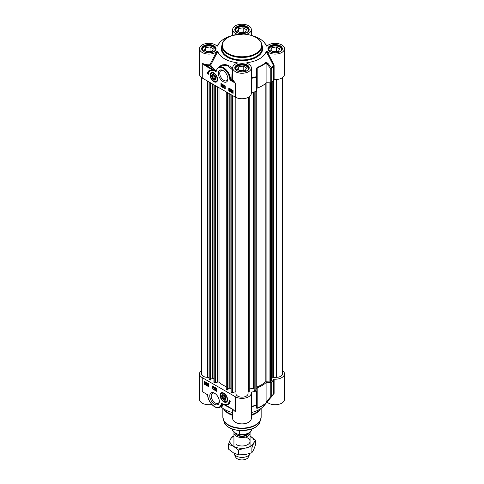 <?xml version="1.0" encoding="UTF-8"?>
<svg xmlns="http://www.w3.org/2000/svg" width="484" height="484" viewBox="0 0 484 484"><rect width="100%" height="100%" fill="white"/><g stroke="black" fill="none" stroke-linecap="round" stroke-linejoin="round"><path stroke-width="0.73" d="M274.119 79.588L274.119 65.413L273.908 64.753L273.43 65.183A32.864 18.973 180 0 1 271.597 67.887A1.01 0.46 141.6 0 1 270.768 68.68L270.768 82.855A1.01 0.581 0 0 0 271.73 82.528A33.015 19.058 0 0 0 273.581 79.793L274.119 79.588A9.323 5.385 0 0 0 284.471 74.234L284.471 48.721A9.323 5.385 180 0 1 277.677 53.899A9.323 5.385 180 0 1 267.192 51.528L266.218 51.516L273.581 65.618L273.581 79.793M266.442 46.107L266.218 45.926A24.696 14.26 0 0 0 264.27 42.556A24.696 14.26 0 0 0 253.61 36.137M247.354 63.446L246.84 62.702A24.696 14.26 0 0 0 266.218 51.516M251.323 92.607L251.323 75.074M271.73 82.528L271.73 68.353A1.01 0.744 -140.1 0 0 271.597 67.887L267.797 63.186L265.958 62.303A28.332 16.353 180 0 1 257.119 67.403L256.133 69.914L256.296 76.72A32.864 18.973 180 0 1 251.613 77.779L251.323 77.815M232.677 78.632L229.882 79.999L235.406 83.188L233.173 80.296A9.323 5.385 180 0 1 232.677 78.632L232.677 77.918M270.768 82.855L266.986 82.74L266.986 63.955L270.768 68.68A1.01 0.581 0 0 0 271.73 68.353A33.015 19.058 0 0 0 273.581 65.618L274.119 65.413M211.611 72.794A5.04 2.91 60 0 1 211.677 72.751A5.04 2.91 60 0 1 212.718 72.515M213.843 81.675A5.33 3.079 -120 0 0 217.364 80.907A5.33 3.079 -120 0 0 216.511 75.782A5.33 3.079 -120 0 0 212.5 72.479A5.33 3.079 -120 0 0 210.135 75.97A5.33 3.079 -120 0 0 213.843 81.675M217.443 80.701A5.04 2.91 60 0 1 216.723 81.481A5.04 2.91 60 0 1 216.65 81.518M227.885 78.42A5.766 3.334 60 0 1 226.706 80.671A5.766 3.334 60 0 1 223.826 80.386A5.766 3.334 60 0 1 220.057 75.304A5.766 3.334 60 0 1 220.94 70.682A5.766 3.334 60 0 1 223.481 70.785M223.112 81.621A6.776 3.914 -120 0 0 227.903 78.856A6.776 3.914 -120 0 0 223.112 70.555A6.776 3.914 -120 0 0 218.32 73.32A6.776 3.914 -120 0 0 223.112 81.621M251.619 92.468A33.015 19.058 0 0 0 256.357 91.397A1.01 0.581 0 0 0 256.925 90.877A1.01 0.581 0 0 0 256.925 90.847L256.925 76.732M265.958 62.303A1.01 0.696 -132.5 0 1 266.085 62.775L266.085 83.012A28.477 16.444 180 0 1 257.198 88.142L257.198 67.905A28.477 16.444 0 0 0 266.085 62.775L266.986 63.955A1.01 0.46 141 0 0 267.797 63.186M251.323 78.438L251.619 78.299A33.015 19.058 0 0 0 256.357 77.228A1.01 0.581 0 0 0 256.925 76.702A1.01 0.581 0 0 0 256.925 76.672L256.726 69.75M256.925 90.877L256.925 76.702A1.01 1.01 0 0 0 256.925 76.672L256.732 69.877L257.198 67.905A1.01 0.442 70 0 0 257.119 67.403M256.925 76.672L256.296 76.72A1.01 0.357 74.4 0 1 256.357 77.228L256.357 91.397M256.726 69.726L256.133 69.914M271.306 82.782L271.306 381.138L269.939 381.912L266.091 381.797L266.091 83A1.01 0.581 180 0 1 266.986 82.74M230.39 36.137A24.696 14.26 0 0 0 219.73 42.556A24.696 14.26 0 0 0 217.782 45.926L217.558 46.107M216.421 70.017L216.354 70.301A0.502 0.345 11.9 0 1 216.499 70.113L215.822 71.112L205.682 65.201A9.831 5.675 0 0 0 209.874 65.473L210.721 64.977L217.782 51.516L216.808 51.528L209.82 64.777A9.323 5.385 180 0 1 202.264 63.229L205.325 65.818L205.682 65.201L202.264 63.229L202.264 78.045L235.406 97.181A9.323 5.385 0 0 0 245.569 98.343A9.323 5.385 0 0 0 251.323 93.37L251.323 67.857A9.323 5.385 180 0 1 242 73.241A9.323 5.385 180 0 1 232.677 67.857A9.323 5.385 180 0 1 237.13 63.265L237.16 62.702L236.652 63.446M216.033 70.731L215.961 70.876A32.718 18.888 180 0 1 210.721 64.977L210.231 64.547M205.325 65.818L212.24 69.811L212.597 69.194A33.578 19.384 0 0 1 209.874 65.473L209.82 64.777M215.737 71.499L216.167 71.414A0.502 0.399 -141.4 0 1 216.07 71.009L215.822 71.112A0.502 0.327 -66.5 0 0 215.737 71.499L212.24 69.811M228.811 88.021L233.088 90.49L233.088 93.37L228.811 90.901L228.811 88.021M220.97 83.496L225.248 85.964L225.248 88.844L220.97 86.376L220.97 83.496M207.43 73.616A8.772 5.064 60 0 1 209.179 70.591A8.772 5.064 60 0 1 213.172 70.809A7.562 4.362 -120 0 0 210.062 70.773A7.562 4.362 -120 0 0 208.495 74.234L207.43 73.616L208.507 73.828M232.175 78.783A9.831 5.675 0 0 0 232.695 80.798L235.406 83.188L235.406 97.181M232.677 69.109L229.846 66.175L225.544 64.517L221.853 64.947L218.75 66.961M217.782 51.516A24.696 14.26 0 0 0 237.16 62.702L237.13 63.265M216.167 71.414L216.493 70.61A0.502 0.345 11.9 0 1 216.354 70.301L218.429 67.149A10.079 5.82 -120 0 1 226.028 69.678A10.079 5.82 -120 0 1 230.584 79.582L232.695 80.798A0.502 0.387 149.4 0 0 233.173 80.296M232.677 71.874L231.963 74.681L231.818 78.868M246.87 63.265L246.84 62.702L246.87 63.265A9.323 5.385 180 0 1 251.323 67.857M273.908 64.753L267.192 51.528M266.309 46.04L267.192 45.907A9.323 5.385 180 0 1 277.677 43.536A9.323 5.385 180 0 1 284.471 48.721M247.112 34.37L246.87 34.176L246.84 34.739M237.16 34.739L237.13 34.176L236.888 34.37M237.13 34.176A9.323 5.385 180 0 1 232.677 29.584A9.323 5.385 180 0 1 242 24.2A9.323 5.385 180 0 1 251.323 29.584A9.323 5.385 180 0 1 246.87 34.176M216.808 51.528A9.323 5.385 180 0 1 206.323 53.899A9.323 5.385 180 0 1 199.529 48.721L199.529 74.234A9.323 5.385 0 0 0 202.264 78.045M199.529 48.721A9.323 5.385 180 0 1 206.323 43.536A9.323 5.385 180 0 1 216.808 45.907L217.691 46.04M218.429 67.149L220.516 65.945L227.002 65.292L232.677 69.95M209.366 70.495A8.772 5.064 -120 0 0 207.787 73.411M210.244 70.676A7.562 4.362 60 0 1 210.419 70.567A7.562 4.362 60 0 1 211.466 70.234M222.471 85.493L222.471 85.88M220.97 86.376L221.327 86.17L225.248 88.433M221.327 83.702L221.327 86.17M229.942 89.008L229.658 89.522L230.136 90.351M228.811 90.901L229.168 90.696L233.088 92.958M229.168 88.227L229.168 90.696M222.083 84.688L223.088 85.42L222.083 86.333L222.083 84.688L222.876 85.541L222.229 86.418M223.312 85.372L223.668 85.329L223.039 86.914L223.312 85.372L223.039 86.914M223.82 85.692L224.207 85.668L224.207 86.957L224.558 86.914L223.82 87.344L223.82 85.692L223.995 87.078L224.346 87.041L223.935 87.41L224.558 87.114M232.374 90.435L231.969 91.27M232.562 91.04L232.157 91.887L231.836 91.555L232.562 91.04L232.048 91.434L232.368 91.76L232.858 91.379M231.479 90.829L232.157 90.369L232.852 90.829L232.84 91.615L232.157 92.075L231.461 91.609L231.479 90.829L232.368 90.248L231.691 90.708L232.368 90.248L232.804 90.671M232.756 90.677L233.058 91.488L232.157 92.075M231.056 89.655L230.753 89.885L231.485 90.538L231.128 91.428L230.42 91.022L230.989 91.155L231.068 90.756L230.354 89.915L230.844 89.613L231.304 90.333L230.844 89.776L230.541 90.006L231.267 90.665L231.128 91.428M230.42 90.829L231.031 90.931M230.469 89.594L231.056 89.486L230.68 89.473L231.304 90.333M229.476 89.413L229.942 88.844L230.263 89.201L230.408 89.951L229.942 90.526M229.652 88.808L230.19 90.078L229.731 90.647L229.265 89.54L229.652 88.808M229.731 90.647L230.112 90.587M222.259 85.372L222.707 85.626L222.259 86.11L222.259 85.372M231.757 91.397L232.163 90.556L232.477 90.877L231.757 91.397M230.015 89.97L229.731 90.484L229.731 89.135L230.015 89.97M229.658 89.522L229.731 89.135M203.171 51.044A6.25 3.606 180 0 1 204.436 46.99A6.25 3.606 180 0 1 213.275 46.99A6.25 3.606 180 0 1 214.539 51.044M212.149 51.443L207.648 52.139L204.357 50.239L205.561 47.644L210.062 46.948L213.353 48.848L212.149 51.443M204.333 47.051A6.552 3.781 0 0 0 204.224 47.117A6.552 3.781 0 0 0 202.3 49.791A6.552 3.781 0 0 0 202.306 49.894L202.3 49.791M215.404 49.791L215.404 49.888A6.552 3.781 0 0 0 215.404 49.791A6.552 3.781 0 0 0 213.486 47.117A6.552 3.781 0 0 0 213.377 47.051M209.814 51.806A3.352 1.936 0 0 0 209.723 51.788A3.352 1.936 0 0 0 207.309 51.945M211.024 51.619L210.062 51.062L206.686 51.582M205.561 47.644L205.561 50.935M210.062 46.948L210.062 51.062M236.319 70.18A6.25 3.606 180 0 1 235.962 69.611A6.25 3.606 180 0 1 237.583 66.126A6.25 3.606 180 0 1 246.417 66.126A6.25 3.606 180 0 1 247.681 70.18M240.796 71.275L237.505 69.375L238.709 66.78L243.204 66.084L246.495 67.984L245.291 70.579L240.796 71.275M248.552 68.928L248.552 69.024A6.552 3.781 0 0 0 248.552 68.928A6.552 3.781 0 0 0 248.328 67.948A6.552 3.781 0 0 0 246.634 66.254A6.552 3.781 0 0 0 246.525 66.187M237.475 66.187A6.552 3.781 0 0 0 237.366 66.254A6.552 3.781 0 0 0 235.448 68.928A6.552 3.781 0 0 0 235.448 69.03L235.448 68.928M242.956 70.942A3.352 1.936 0 0 0 240.451 71.081M244.166 70.755L243.204 70.198L239.834 70.718M238.709 66.78L238.709 70.071M243.204 66.084L243.204 70.198M269.461 51.044A6.25 3.606 180 0 1 269.11 50.475A6.25 3.606 180 0 1 270.725 46.99A6.25 3.606 180 0 1 279.564 46.99A6.25 3.606 180 0 1 280.829 51.044M273.938 52.139L270.647 50.239L271.851 47.644L276.352 46.948L279.643 48.848L278.439 51.443L273.938 52.139M281.7 49.791L281.7 49.888A6.552 3.781 0 0 0 281.7 49.791A6.552 3.781 0 0 0 281.476 48.811A6.552 3.781 0 0 0 279.776 47.117A6.552 3.781 0 0 0 279.667 47.051M270.623 47.051A6.552 3.781 0 0 0 270.514 47.117A6.552 3.781 0 0 0 268.596 49.791A6.552 3.781 0 0 0 268.596 49.894L268.596 49.791M276.104 51.806A3.352 1.936 0 0 0 273.599 51.945M277.314 51.619L276.352 51.062L272.976 51.582M271.851 47.644L271.851 50.935M276.352 46.948L276.352 51.062M236.319 31.908A6.25 3.606 180 0 1 237.583 27.854A6.25 3.606 180 0 1 246.417 27.854A6.25 3.606 180 0 1 247.681 31.908M245.291 32.307L240.796 33.003L237.505 31.103L238.709 28.508L243.204 27.812L246.495 29.712L245.291 32.307M237.475 27.915A6.552 3.781 0 0 0 237.366 27.981A6.552 3.781 0 0 0 235.448 30.655A6.552 3.781 0 0 0 235.448 30.758L235.448 30.655M248.552 30.655L248.552 30.752A6.552 3.781 0 0 0 248.552 30.655A6.552 3.781 0 0 0 246.634 27.981A6.552 3.781 0 0 0 246.525 27.915M242.956 32.67A3.352 1.936 0 0 0 242.865 32.652A3.352 1.936 0 0 0 240.451 32.803M244.166 32.482L243.204 31.926L239.834 32.446M238.709 28.508L238.709 31.799M243.204 27.812L243.204 31.926M211.696 75.909A3.049 1.761 -120 0 0 213.771 79.769A3.049 1.761 -120 0 0 216.003 78.565A3.049 1.761 -120 0 0 213.843 74.832A3.049 1.761 -120 0 0 211.696 75.909M212.065 76.188A2.783 1.609 60 0 1 212.065 76.079A2.783 1.609 60 0 1 212.065 75.921A2.783 1.609 60 0 1 213.94 74.887M215.997 78.456A2.783 1.609 60 0 1 214.031 79.485L214.031 79.485A2.783 1.609 60 0 1 213.934 79.43M213.843 79.382L213.843 79.382A2.523 1.452 60 0 1 212.065 76.29A2.523 1.452 60 0 1 213.843 75.262A2.523 1.452 60 0 1 215.628 78.354A2.523 1.452 60 0 1 213.843 79.382L213.843 79.382M214.914 78.65L213.843 78.747L212.772 77.416L212.772 75.994L213.843 75.897L214.914 77.228L214.914 78.65M212.772 77.416L214.339 76.514M213.843 78.747L214.914 78.13M232.677 414.613A20.159 11.64 180 0 1 227.746 412.525A20.159 11.64 180 0 1 223.596 409.047A20.159 11.64 180 0 1 223.336 408.69M232.677 415.375A19.154 11.059 180 0 1 228.454 413.536A19.154 11.059 180 0 1 224.516 410.232L223.596 409.047M260.664 408.69A20.159 11.64 180 0 1 260.404 409.047L259.484 410.232A19.154 11.059 180 0 1 251.323 415.375M260.404 409.047A20.159 11.64 180 0 1 251.323 414.613M256.907 404.842L256.925 404.618A1.01 0.581 180 0 1 256.925 404.648L256.925 390.479A1.01 0.581 180 0 0 256.925 390.449L256.732 388.265A1.01 0.581 0 0 1 256.726 388.235A1.01 0.581 0 0 1 257.198 387.744A28.477 16.444 0 0 0 266.085 382.614L266.085 402.845A28.477 16.444 180 0 1 257.198 407.976L256.732 407.05A1.01 0.944 4.8 0 1 256.726 407.159L256.925 404.727A1.01 0.938 4.6 0 0 256.925 404.666A1.01 0.581 180 0 1 256.357 405.175A33.015 19.058 180 0 1 251.619 406.245L251.619 392.07L251.269 392.379A9.323 5.385 180 0 1 251.323 392.972A9.323 5.385 180 0 1 245.569 397.951A9.323 5.385 180 0 1 235.406 396.783L235.406 411.6L232.489 409.252M282.408 370.46A9.323 5.385 180 0 1 284.471 373.836A9.323 5.385 180 0 1 274.119 379.19L273.581 379.396L273.581 393.565A33.015 19.058 180 0 1 271.73 396.299A1.01 0.581 180 0 1 270.768 396.626L266.986 401.127L266.986 382.342L270.768 382.457L270.768 396.626A1.01 0.508 39.7 0 0 271.597 396.692A32.864 18.973 0 0 0 271.639 396.638A32.864 18.973 0 0 0 273.43 393.994L273.581 393.565L273.43 393.994M227.419 400.879A5.04 2.91 60 0 1 226.7 401.659A5.04 2.91 60 0 1 226.627 401.702M223.826 393.147A5.33 3.079 -120 0 0 222.477 392.657A5.33 3.079 -120 0 0 221.158 399.04A5.33 3.079 -120 0 0 227.347 401.091A5.33 3.079 -120 0 0 223.826 393.147M221.587 392.972A5.04 2.91 60 0 1 221.66 392.929A5.04 2.91 60 0 1 222.701 392.699M219.337 401.067A5.766 3.334 60 0 1 218.157 403.323A5.766 3.334 60 0 1 215.271 403.033A5.766 3.334 60 0 1 211.502 397.951A5.766 3.334 60 0 1 212.385 393.329A5.766 3.334 60 0 1 214.926 393.431M214.557 393.202L214.557 393.202A6.776 3.914 -120 0 0 209.766 395.972A6.776 3.914 -120 0 0 214.557 404.267A6.776 3.914 -120 0 0 219.349 401.502A6.776 3.914 -120 0 0 214.557 393.202L214.557 393.202M256.925 390.479A1.01 0.581 180 0 1 256.357 390.999A33.015 19.058 180 0 1 251.619 392.07M251.323 407.673L251.323 406.385M273.502 393.885L264.27 405.513A24.696 14.26 180 0 1 251.323 412.556M251.323 406.766A0.502 0.46 -169.9 0 1 251.613 406.584A32.864 18.973 0 0 0 256.296 405.525L256.133 407.945L257.119 408.333A28.332 16.353 0 0 0 265.958 403.226L271.597 396.692A1.01 0.744 -140.1 0 0 271.73 396.299L271.73 382.13A1.01 0.581 180 0 1 270.768 382.457M273.581 379.396A33.015 19.058 180 0 1 271.73 382.13M256.133 407.945A1.01 0.944 4.8 0 0 256.726 407.159M256.357 390.999L256.357 405.175A1.01 0.357 74.4 0 1 256.296 405.525A1.01 0.938 4.6 0 0 256.925 404.727M267.797 401.212A1.01 0.508 40.4 0 1 266.986 401.127L266.085 402.845A1.01 0.696 -132.5 0 1 265.958 403.226M266.986 382.342A1.01 0.581 0 0 0 266.085 382.614M201.592 370.46A9.323 5.385 180 0 0 199.529 373.836A9.323 5.385 180 0 0 202.264 377.647L235.406 396.783M232.338 409.004L225.429 405.011L221.503 403.408A0.502 0.399 38.6 0 0 221.89 403.644L232.447 409.234L235.406 411.6A9.323 5.385 0 0 1 233.469 409.966M208.852 386.801L204.575 384.332L204.575 381.452L208.852 383.921L208.852 386.801M216.693 391.326L212.416 388.858L212.416 385.978L216.693 388.446L216.693 391.326M230.239 401.206A8.772 5.064 60 0 1 228.484 404.237A8.772 5.064 60 0 1 224.491 404.013A7.562 4.362 -120 0 0 227.601 404.049A7.562 4.362 -120 0 0 229.168 400.589L230.239 401.206M219.954 407.262L222.229 405.876L221.878 404.297A10.079 5.82 -120 0 1 219.954 407.262C215.604 410.154 207.588 401.726 207.642 394.914L205.845 393.752M221.817 406.185L222.537 406.118L222.894 405.519L222.235 403.747A0.502 0.43 -32.5 0 0 221.884 403.729L221.878 404.297A0.502 0.345 -168.1 0 1 221.176 404.213A9.577 5.53 60 0 1 213.837 406.094A9.577 5.53 60 0 1 207.787 394.829L202.264 391.635L202.264 377.647M222.235 403.747L222.186 403.668A0.502 0.43 -33.1 0 0 221.89 403.644L221.884 403.729A0.502 0.393 31.5 0 1 221.43 403.511L221.176 404.213M232.677 412.556A24.696 14.26 180 0 1 220.867 406.735M199.529 373.836L199.529 399.354A9.323 5.385 0 0 0 211.817 404.461M267.108 402.101L274.119 393.359L274.119 379.19M267.192 402.162A9.323 5.385 0 0 0 277.677 404.533A9.323 5.385 0 0 0 284.471 399.354L284.471 373.836M273.908 393.988L273.466 393.94M232.677 409.367L232.677 418.491A9.323 5.385 0 0 0 242 423.875A9.323 5.385 0 0 0 251.323 418.491L251.323 392.972M223.675 404.285A32.718 18.888 0 0 1 222.186 403.668L225.786 405.217M232.78 409.282L234.02 410.438M226.56 404.382A8.772 5.064 -120 0 0 228.66 404.128M229.513 400.788A7.562 4.362 60 0 1 227.958 403.844A7.562 4.362 60 0 1 227.776 403.94M215.695 388.658L215.695 389.045M212.772 386.184L212.772 388.652L216.693 390.915M212.416 388.858L212.772 388.652M208.241 384.06L208.441 385.403L208.719 384.895M204.932 381.658L204.932 384.127L208.852 386.389M204.575 384.332L204.932 384.127M215.725 388.241L216.082 388.198L216.082 389.844L215.077 389.118L215.87 388.325L215.87 389.971M214.914 387.744L215.265 387.702L214.642 389.287L214.914 387.744L214.642 389.287M214.231 387.127L213.607 387.424L214.345 387.194L214.134 388.967L213.607 387.424L214.134 387.315L214.134 388.967M206.208 383.286L205.827 383.836L206.493 383.6M206.009 382.65L205.609 383.497M206.396 382.898L206.686 383.709L205.797 384.29L205.101 383.83L205.113 383.044L205.797 382.584L206.493 383.05L206.474 383.83L205.797 384.29M205.113 383.044L206.009 382.463L205.325 382.923L206.009 382.463L206.45 382.892M206.65 384.326L207.11 384.883L207.412 384.653L206.686 383.994L206.819 383.231L207.527 383.637L206.964 383.503L206.886 383.903L207.6 384.744L207.11 385.046L206.65 384.326L207.624 384.532M206.819 383.231L207.745 383.516L207.527 383.83M207.134 383.6L207.811 384.617L207.11 385.046M207.975 384.459L208.441 383.891L208.9 384.998L208.441 385.566M208.223 385.694L207.757 384.58L208.223 384.012L208.689 385.119L208.223 385.694L208.604 385.627M215.695 389.287L215.247 389.033L215.695 388.549L215.695 389.287M206.196 383.261L205.791 384.102L205.476 383.782L206.196 383.261M206.117 383.104L205.391 383.618L205.797 382.771L206.117 383.104M207.938 384.689L208.223 384.175L208.223 385.524L208.156 384.562M208.507 385.016L208.441 385.403M225.974 398.913A3.049 1.761 -120 0 0 225.98 398.749A3.049 1.761 -120 0 0 223.826 395.011A3.049 1.761 -120 0 0 221.666 396.202A3.049 1.761 -120 0 0 223.723 399.929A3.049 1.761 -120 0 0 225.974 398.913M225.98 398.635A2.783 1.609 60 0 1 225.974 398.683A2.783 1.609 60 0 1 224.013 399.669A2.783 1.609 60 0 1 223.917 399.609M222.041 396.372A2.783 1.609 60 0 1 222.041 396.257A2.783 1.609 60 0 1 223.917 395.071M223.826 395.446A2.523 1.452 60 0 1 225.604 398.532A2.523 1.452 60 0 1 223.826 399.56A2.523 1.452 60 0 1 222.041 396.475A2.523 1.452 60 0 1 223.826 395.446M222.755 396.172L223.826 396.075L224.891 397.406L224.891 398.834L223.826 398.925L222.755 397.6L222.755 396.172M223.826 398.925L224.891 398.308M222.755 397.6L224.322 396.692M266.091 381.797A1.01 0.581 0 0 0 265.184 382.07A27.219 15.712 180 0 1 256.26 387.224A1.01 0.581 0 0 0 255.988 387.369M271.911 377.429L271.306 377.314M282.408 77.615L282.408 373.836A6.05 3.491 180 0 1 276.358 377.332L273.787 377.332L272.819 378.028L271.911 377.774L271.923 82.292M209.021 377.332L207.642 377.332A6.05 3.491 180 0 1 201.592 373.836L201.592 77.615M210.849 379.644L209.996 380.134L209.112 379.287M213.928 378.7L212.706 378.161L210.909 379.196M226.131 386.607A27.219 15.712 180 0 1 219.01 382.251A1.01 0.581 0 0 0 217.582 382.088L215.453 382.947L213.988 382.275M227.958 389.517L227.105 390.013L226.222 389.166M231.037 388.579L229.809 388.035L228.018 389.069M235.95 392.016L235.157 391.774L232.562 392.826L231.092 392.149M249.266 391.665L249.266 96.746L249.127 391.78L248.05 392.191L248.05 97.472L248.05 393.673A6.05 3.491 180 0 1 242 397.164A6.05 3.491 180 0 1 235.95 393.673L235.95 97.472M253.985 388.918L253.38 388.228L249.266 388.997M255.988 389.983L255.988 91.5L255.988 389.983L255.001 390.673L253.991 390.183M250.028 432.436A8.065 4.659 180 0 1 250.065 432.871A8.065 4.659 180 0 1 245.085 437.173A8.065 4.659 180 0 1 236.295 436.163A8.065 4.659 180 0 1 233.935 432.871A8.065 4.659 180 0 1 234.032 432.158M239.344 430.572L239.344 434.281L238.588 434.632L235.284 432.926L232.538 430.355L232.538 429.145M232.169 428.818L232.538 430.355A9.831 5.675 180 0 1 232.175 429.012M249.974 453.441A8.065 4.659 180 0 1 249.792 453.956A8.065 4.659 180 0 1 244.093 457.253A8.065 4.659 180 0 1 236.295 456.049A8.065 4.659 180 0 1 234.208 453.956A8.065 4.659 180 0 1 233.966 453.145M249.792 453.956L248.334 457.12A6.552 3.781 180 0 1 243.7 459.8A6.552 3.781 180 0 1 237.366 458.82A6.552 3.781 180 0 1 235.666 457.12L234.208 453.956M236.295 444.621A8.065 4.659 0 0 0 248.619 443.991A8.065 4.659 0 0 0 245.37 437.1M233.935 436.126A12.094 6.982 0 0 0 230.317 439.526A12.094 6.982 0 0 0 233.445 446.272A12.094 6.982 0 0 0 245.128 448.075A12.094 6.982 0 0 0 253.683 443.138A12.094 6.982 0 0 0 250.555 436.393A12.094 6.982 0 0 0 250.065 436.126L255.492 440.125L253.683 443.138L251.88 447.918L245.128 448.075L238.382 450.005L233.445 446.272L228.508 444.3L230.317 439.526L232.12 436.514L233.935 435.836M228.508 444.3L228.508 449.122L233.445 452.855L238.382 454.821L245.128 454.664L251.88 452.734L253.683 449.721L255.492 444.947L255.492 440.125M238.382 450.005L238.382 454.821M251.88 447.918L251.88 452.734M221.841 45.841A20.159 11.64 0 0 0 227.746 54.069A20.159 11.64 0 0 0 249.714 56.592A20.159 11.64 0 0 0 262.159 45.841C261.142 39.071 255.044 35.138 243.863 34.037L232.32 35.435C225.647 37.71 222.156 41.182 221.841 45.841L221.841 48.309A20.159 11.64 180 0 0 227.746 56.537A20.159 11.64 180 0 0 249.714 59.06A20.159 11.64 180 0 0 262.159 48.309L262.159 45.841M228.103 53.452A19.656 11.35 180 0 1 228.103 37.401A19.656 11.35 180 0 1 255.897 37.401A19.656 11.35 180 0 1 255.897 53.452A19.656 11.35 180 0 1 228.103 53.452M216.493 70.61A9.577 5.53 60 0 1 223.832 68.728A9.577 5.53 60 0 1 229.882 79.999M216.239 71.311A0.502 0.393 -148.5 0 1 216.142 70.888M221.841 46.101A20.667 11.931 0 0 0 227.389 57.154A20.667 11.931 0 0 0 251.97 59.169A20.667 11.931 0 0 0 262.159 46.101M236.906 32.525A7.206 4.162 0 0 0 248.964 30.661A7.206 4.162 0 0 0 240.137 25.561A7.206 4.162 0 0 0 236.906 32.525M235.297 29.996A6.703 3.872 180 0 1 239.435 26.42A6.703 3.872 180 0 1 246.743 27.261A6.703 3.872 180 0 1 248.703 29.996C249.236 32.876 241.044 35.09 237.154 32.501L235.297 29.996M203.758 51.661A7.206 4.162 0 0 0 215.816 49.798A7.206 4.162 0 0 0 206.989 44.703A7.206 4.162 0 0 0 203.758 51.661M202.149 49.132A6.703 3.872 180 0 1 206.287 45.556A6.703 3.872 180 0 1 213.595 46.397A6.703 3.872 180 0 1 215.555 49.132C216.094 52.012 207.896 54.226 204.012 51.637L202.149 49.132M236.906 70.797A7.206 4.162 0 0 0 248.964 68.934A7.206 4.162 0 0 0 240.137 63.84A7.206 4.162 0 0 0 236.906 70.797M235.297 68.268A6.703 3.872 180 0 1 239.435 64.693A6.703 3.872 180 0 1 246.743 65.534A6.703 3.872 180 0 1 248.703 68.268C249.236 71.148 241.044 73.362 237.154 70.773L235.297 68.268M270.048 51.661A7.206 4.162 0 0 0 282.105 49.798A7.206 4.162 0 0 0 273.279 44.703A7.206 4.162 0 0 0 270.048 51.661M268.445 49.132A6.703 3.872 180 0 1 272.583 45.556A6.703 3.872 180 0 1 279.885 46.397A6.703 3.872 180 0 1 281.851 49.132C282.384 52.012 274.192 54.226 270.302 51.637L268.445 49.132M210.504 75.123A4.737 2.735 -120 0 0 213.613 81.046A4.737 2.735 -120 0 0 217.189 79.521A4.737 2.735 -120 0 0 214.073 73.598A4.737 2.735 -120 0 0 210.504 75.123M217.612 79.533A5.04 2.91 -120 0 0 217.612 79.527A5.04 2.91 -120 0 1 216.578 81.566A5.04 2.91 -120 0 1 213.952 81.252M213.819 72.951A5.04 2.91 -120 0 0 211.538 72.836A5.04 2.91 -120 0 0 210.504 74.863M261.154 408.357L261.154 417.057A19.154 11.059 180 0 1 249.333 427.269A19.154 11.059 180 0 1 228.454 424.873A19.154 11.059 180 0 1 222.846 417.057L222.846 408.357M261.033 418.297A19.082 11.017 180 0 1 260.737 419.567A19.082 11.017 180 0 1 247.59 428.013A19.082 11.017 180 0 1 228.502 425.273A19.082 11.017 180 0 1 223.263 419.567A19.082 11.017 180 0 1 222.967 418.297M261.154 417.057L259.914 422.036A18.247 10.533 180 0 1 247.348 430.107A18.247 10.533 180 0 1 229.101 427.487A18.247 10.533 180 0 1 224.086 422.036L222.846 417.057M256.925 404.618L256.925 390.509M257.119 408.333A1.01 0.442 70 0 0 257.198 407.976L257.198 387.744M274.119 393.359L273.581 393.565M227.165 399.699A4.737 2.735 -120 0 0 224.056 393.776A4.737 2.735 -120 0 0 220.48 395.307A4.737 2.735 -120 0 0 223.59 401.23A4.737 2.735 -120 0 0 227.165 399.699M223.929 401.43A5.04 2.91 -120 0 0 226.554 401.744A5.04 2.91 -120 0 0 227.595 399.717A5.04 2.91 -120 0 0 227.595 399.711M223.796 393.135A5.04 2.91 -120 0 0 221.515 393.014A5.04 2.91 -120 0 0 220.48 395.041M256.26 387.224L256.26 91.428M265.184 382.07L265.184 83.786M269.939 381.912L269.939 82.831M270.32 381.828L270.32 82.843M271.155 381.344L271.155 82.818M271.887 377.423L271.887 82.334M272.05 377.883L272.05 82.129M272.819 378.028L272.819 81.07M273.073 377.956L273.073 80.677M273.309 377.532L273.309 80.283M273.787 377.332L273.787 79.63M276.358 377.332L276.358 79.576M207.642 377.332L207.642 81.149M209.173 379.662L209.173 82.032M209.996 380.134L209.996 82.51M210.28 380.134L210.28 82.673M210.849 379.807L210.849 83M212.706 378.161L212.706 84.071M212.99 378.161L212.99 84.234M213.988 382.439L213.988 84.815M214.811 382.917L214.811 85.287M215.453 382.947L215.453 85.662M217.582 382.088L217.582 86.89M219.01 382.251L219.01 87.713M226.276 389.535L226.276 91.912M227.105 390.013L227.105 92.383M227.389 390.013L227.389 92.547M227.958 389.68L227.958 92.88M229.809 388.035L229.809 93.95M230.094 388.035L230.094 94.114M231.092 392.318L231.092 94.689M231.915 392.79L231.915 95.166M232.562 392.826L232.562 95.536M235.157 391.774L235.157 97.036M248.395 391.913L248.395 97.29M249.127 391.78L249.127 96.842M253.38 388.228L253.38 92.129M253.634 388.301L253.634 92.075M253.991 390.255L253.991 91.996L253.985 390.219M254.167 390.558L254.167 91.954M255.001 390.673L255.001 91.754M255.836 390.189L255.836 91.543M248.262 433.622A6.806 3.926 180 0 1 237.19 434.868A6.806 3.926 180 0 1 235.375 432.98M235.03 432.781A7.006 4.047 0 0 0 237.045 435.231A7.006 4.047 0 0 0 243.9 436.265A7.006 4.047 0 0 0 248.812 433.319M251.825 429.012A9.831 5.675 180 0 1 239.344 434.281M264.27 42.556L267.108 45.974M219.73 42.556L216.892 45.974M232.677 77.954L232.677 67.857M251.323 35.32L251.323 29.584M232.677 35.32L232.677 29.584M210.062 70.773L210.419 70.567M211.677 72.751L210.407 75.444L211.411 78.692C213.377 81.421 215.102 82.377 216.578 81.566L216.723 81.481M259.914 422.036C258.668 425.351 255.576 427.808 250.639 429.417L240.602 430.657C231.866 429.992 226.361 427.118 224.086 422.036M227.601 404.049L227.958 403.844M221.66 392.929L220.395 395.162C221.006 399.717 223.057 401.908 226.554 401.744L226.7 401.659M271.911 82.304L271.911 377.774M209.021 81.947L209.021 379.456M210.909 83.036L210.909 379.722M213.928 84.779L213.928 382.36M226.131 91.821L226.131 389.33M228.018 92.91L228.018 389.602M231.037 94.652L231.037 392.234M251.831 428.818C250.966 434.662 244.154 435.521 238.588 434.632M233.935 432.871L233.935 446.538M250.065 432.871L250.065 446.538"/></g></svg>
